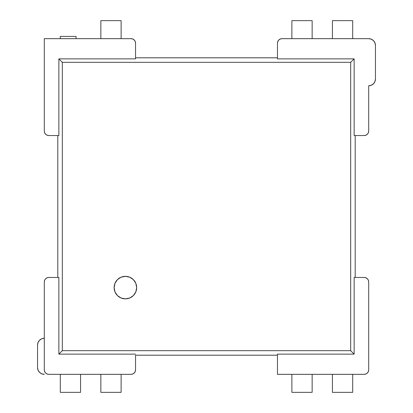 <?xml version="1.0" encoding="UTF-8"?>
<svg xmlns="http://www.w3.org/2000/svg" width="413" height="413" viewBox="0 0 413 413"><rect width="100%" height="100%" fill="white"/><g stroke="black" fill="none" stroke-linecap="round" stroke-linejoin="round"><path stroke-width="0.62" d="M125.402 276.333A11.265 11.265 0 0 0 121.086 298.005A11.265 11.265 0 0 0 125.402 298.862A11.265 11.265 0 0 1 114.138 287.598A11.265 11.265 0 0 1 125.402 276.333L129.713 277.19L133.368 279.632L135.81 283.287L136.667 287.598L135.81 291.908L133.368 295.563L129.713 298.005L125.402 298.862L121.092 298.005L117.437 295.563L114.995 291.908L114.138 287.598L114.995 283.287L117.437 279.632L121.092 277.19L125.402 276.333A11.265 11.265 0 0 1 136.667 287.598A11.265 11.265 0 0 1 125.402 298.862A11.265 11.265 0 0 0 129.713 277.195A11.265 11.265 0 0 0 125.402 276.333L124.483 276.369M131.035 374.328L48.811 374.328A4.507 4.507 0 0 1 44.305 369.821L44.305 281.965A4.507 4.507 0 0 1 48.811 277.459L47.087 277.804L45.621 278.78L44.645 280.241L44.305 281.965L44.305 369.821L44.645 371.545L45.621 373.006L47.087 373.987L48.811 374.328L131.035 374.328L132.759 373.987L134.22 373.006L135.196 371.545L135.541 369.821A4.507 4.507 0 0 1 131.035 374.328M364.189 374.328L277.459 374.328L364.189 374.328L365.913 373.987L367.379 373.006L368.355 371.545L368.695 369.821L368.695 281.965L368.355 280.241L367.379 278.78L365.913 277.804L364.189 277.459L354.137 277.459L354.137 354.137L350.673 350.673L62.327 350.673L58.863 354.137L135.541 354.137L58.863 354.137L62.327 350.673L62.327 62.327L350.673 62.327L354.137 58.863L277.459 58.863L354.137 58.863L350.673 62.327L350.673 350.673L354.137 354.137L354.137 277.459L364.189 277.459A4.507 4.507 0 0 1 368.695 281.965L368.695 369.821A4.507 4.507 0 0 1 364.189 374.328M281.965 38.672L368.695 38.672A6.758 6.758 0 0 1 375.453 45.43L375.453 78.997A6.758 6.758 0 0 1 368.695 85.754L368.695 131.035A4.507 4.507 0 0 1 364.189 135.541L365.913 135.196L367.379 134.22L368.355 132.759L368.695 131.035L368.695 85.754L371.282 85.238L373.476 83.772L374.942 81.583L375.453 78.997L375.453 45.43L374.942 42.844L373.476 40.65L371.282 39.189L368.695 38.672L281.965 38.672L280.241 39.013L281.965 38.672A4.507 4.507 0 0 0 277.459 43.179L277.459 58.863L277.459 43.179L277.804 41.455L278.78 39.994L280.241 39.013M48.811 135.541A4.507 4.507 0 0 1 44.305 131.035L44.305 38.672L131.035 38.672A4.507 4.507 0 0 1 135.541 43.179L135.541 58.863L58.863 58.863L135.541 58.863L135.541 43.179L135.196 41.455L134.22 39.994L132.759 39.013L131.035 38.672L44.305 38.672L44.305 131.035L44.645 132.759L45.621 134.22L47.087 135.196L48.811 135.541L58.863 135.541L58.863 58.863L62.327 62.327L58.863 58.863L58.863 135.541L48.811 135.541L47.087 135.196M277.459 57.805L135.541 57.805L277.459 57.805M277.459 354.137L354.137 354.137L277.459 354.137L277.459 374.328L277.459 354.137M135.541 355.195L277.459 355.195L135.541 355.195L135.541 369.821L135.541 355.195M48.811 277.459L58.863 277.459L58.863 354.137L58.863 277.459L48.811 277.459L47.087 277.804M57.805 135.541L57.805 277.459L57.805 135.541M354.137 135.541L354.137 58.863L354.137 135.541L364.189 135.541L354.137 135.541M364.189 277.459L355.195 277.459L355.195 135.541L355.195 277.459L364.189 277.459L365.913 277.804M62.327 62.327L62.327 350.673L350.673 350.673L350.673 62.327L62.327 62.327M312.151 20.65L291.877 20.65L291.877 38.672L291.877 20.65L312.151 20.65L312.151 38.672L312.151 20.65M332.429 38.672L332.429 20.65L332.429 38.672M352.702 20.65L332.429 20.65L352.702 20.65L352.702 38.672L352.702 20.65M371.282 85.238L373.476 83.772M131.035 38.672L132.759 39.013M135.196 41.455L135.541 43.179M121.123 20.65L100.849 20.65L100.849 38.672L100.849 20.65L121.123 20.65L121.123 38.672L121.123 20.65M76.069 36.421L60.298 36.421L60.298 38.672L60.298 36.421L76.069 36.421L76.069 38.672L76.069 36.421M60.298 392.35L80.571 392.35L80.571 374.328L80.571 392.35L60.298 392.35L60.298 374.328L60.298 392.35M100.849 392.35L100.849 374.328L100.849 392.35L121.123 392.35L121.123 374.328L121.123 392.35L100.849 392.35M44.305 338.283L41.718 338.799L39.524 340.266L38.058 342.454L37.547 345.041L37.547 367.57L38.058 370.156L39.524 372.35L41.718 373.811L44.305 374.328A6.758 6.758 0 0 1 37.547 367.57L37.547 345.041A6.758 6.758 0 0 1 44.305 338.283M38.058 370.156L37.547 367.57M38.058 342.454L39.524 340.266M312.151 374.328L312.151 392.35L312.151 374.328M291.877 392.35L312.151 392.35L291.877 392.35L291.877 374.328L291.877 392.35M332.429 392.35L332.429 374.328L332.429 392.35L352.702 392.35L352.702 374.328L352.702 392.35L332.429 392.35M125.402 298.862L126.321 298.826M136.667 287.598L136.631 286.679M114.138 287.598L114.174 288.517"/></g></svg>

